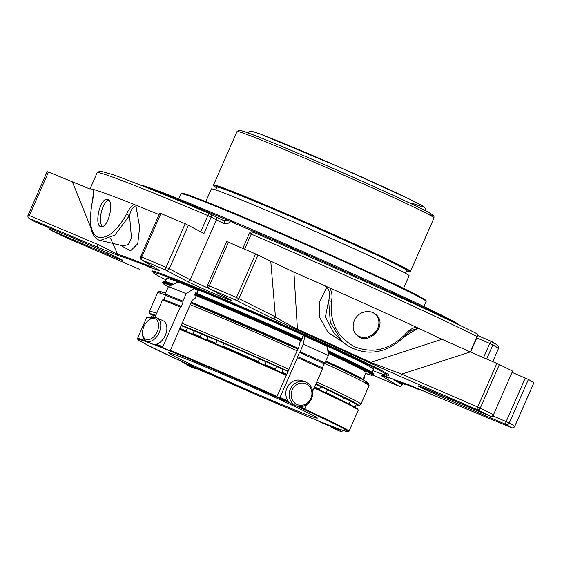 <?xml version="1.0" encoding="UTF-8"?>
<svg xmlns="http://www.w3.org/2000/svg" width="562" height="562" viewBox="0 0 562 562"><rect width="100%" height="100%" fill="white"/><g stroke="black" fill="none" stroke-linecap="round" stroke-linejoin="round"><path stroke-width="0.84" d="M274.404 397.088A81.188 2.192 23.7 0 1 317.333 418.121A81.188 2.192 23.7 0 1 242.117 387.499A81.188 2.192 23.7 0 1 168.656 352.852A81.188 2.192 23.7 0 1 274.404 397.088M47.25 171.536L89.983 189.043A219.075 5.922 23.7 0 1 92.8 189.303L93.84 189.577A219.075 5.922 23.7 0 1 133.96 204.399L137.599 205.854L135.927 205.833C132.871 206.942 130.735 210.167 129.527 215.513L114.866 235.148L100.296 240.431M93.84 189.577C93.847 192.611 93.39 196.51 92.477 201.259C88.627 221.182 90.356 233.118 97.676 237.073C106.984 239.307 116.664 231.586 126.717 213.911C128.586 209.535 130.995 206.366 133.96 204.399M102.769 202.018C97.676 208.916 95.723 226.05 100.717 226.584C108.052 229.212 114.978 201.112 107.518 199.313L107.251 199.229C105.804 198.955 104.307 199.882 102.769 202.018M207.554 285.089A2.599 2.599 0 0 0 208.72 288.432A2.599 2.431 -62.2 0 0 208.888 288.51A2.599 0.688 -66.7 0 1 209.331 285.798L207.554 285.089L226.683 241.512L228.46 242.215A268.432 7.257 23.7 0 1 255.598 253.947L293.926 272.134A219.075 5.922 23.7 0 1 324.239 285.517L329.866 288.018A219.075 5.922 23.7 0 1 415.943 327.063L420.362 329.121L417.573 328.482L410.878 330.632M329.866 288.018C332.023 292.142 332.549 296.567 331.44 301.295C329.536 322.398 337.376 337.6 354.959 346.894C373.063 353.835 389.712 349.747 404.907 334.622C408.068 330.849 411.749 328.334 415.943 327.063M362.694 312.521C353.294 315.682 349.88 329.044 356.814 335.093C367.991 347.084 388.433 325.321 376.301 314.853L373.077 312.662C369.789 311.25 366.326 311.207 362.694 312.521M100.493 240.48L123.085 245.875L128.319 244.547L131.466 238.148L129.527 215.513A2.599 0.794 -154.2 0 1 126.717 213.911M93.763 190.413L92.379 201.407A2.599 0.703 10.2 0 1 92.477 201.259M324.239 285.517L326.754 287.287C329.922 291.039 330.554 295.443 328.658 300.515L325.405 316.968L334.102 333.435L341.598 340.656L330.33 322.504L328.658 300.515A2.599 0.52 9.2 0 0 331.44 301.295M404.907 334.622L405.588 335.43C395.894 344.864 386.508 350.182 377.439 351.376C363.53 354.489 347.913 347.674 341.619 340.677L341.598 340.656M410.408 386.277L405.497 384.085L410.408 386.277M406.909 384.984L399.266 381.774L406.909 384.984M411.7 386.41L419.568 389.895L408.658 385.244L411.7 386.41L411.897 385.975M396.793 380.896L404.781 384.429L393.871 379.786L396.927 380.6M397.046 381.5L402.554 383.804L397.046 381.5M486.685 358.992L492.888 344.864A2.599 2.522 -60.1 0 0 491.862 341.612L491.862 341.612A2.599 2.522 -60.1 0 0 491.617 341.492A2.599 0.92 113.1 0 0 491.595 341.478A2.599 0.92 113.1 0 0 489.762 343.438L492.888 344.864A219.075 5.922 23.7 0 1 498.339 348.833C497.784 346.059 501.107 347.225 491.862 341.612A2.599 2.599 0 0 0 491.595 341.478L477.559 335.486L491.567 341.471M476.007 333.259A2.599 2.311 116.7 0 1 477.089 336.54L477.342 336.687A2.599 2.599 0 0 0 476.126 333.315C437.32 313.687 339.61 269.367 252.816 232.022A2.599 0.632 -66.7 0 1 252.837 232.029A216.475 5.852 23.7 0 1 476.007 333.259M244.611 249.184L251.235 234.087A2.599 0.632 -66.7 0 1 252.816 232.022A2.599 2.599 0 0 0 249.409 233.363L251.235 234.087A219.075 5.922 23.7 0 1 477.089 336.54L470.331 351.931L499.379 364.527A268.432 7.257 23.7 0 1 512.635 371.124L493.513 414.7A2.599 2.332 116.9 0 1 490.317 416.168A2.599 0.92 113.1 0 0 490.338 416.182A2.599 2.599 0 0 0 493.738 414.833M188.432 225.214L169.303 268.791L166.05 267.322A2.599 1.138 112.9 0 0 166.029 270.217A2.599 2.431 -62.2 0 0 169.303 268.791L190.167 279.785L216.468 219.861L211.164 217.065A2.599 2.431 -62.2 0 0 209.97 213.729A2.599 1.194 112.9 0 0 209.935 213.715A2.599 1.194 112.9 0 0 207.863 215.576L211.164 217.065L203.985 233.413L185.179 223.746A268.432 7.257 23.7 0 0 160.873 213.511L159.805 213.124M92.8 189.303L93.594 190.195M135.927 205.833L139.65 227.217L137.725 243.831L130.496 250.835L120.465 245.25M137.599 205.854A219.075 5.922 23.7 0 1 158.997 214.536M417.573 328.482L404.338 336.722M344.148 342.925L328.039 332.416L319.736 317.516L319.757 301.675L326.754 287.287M420.362 329.121A219.075 5.922 23.7 0 1 442.006 339.3L470.317 351.924L401.661 374.123A2.599 0.569 113.4 0 0 401.106 376.793L369.297 362.666A167.792 4.538 -156.3 0 0 296.834 329.796L272.289 318.359L235.766 300.122A2.599 2.276 -63.5 0 0 238.906 298.633L236.469 297.523A2.599 0.4 113.5 0 0 235.766 300.122A265.833 7.187 -156.3 0 0 208.888 288.51L229.753 299.504A24.911 0.674 -156.3 0 1 216.124 294.474A24.911 0.674 -156.3 0 1 186.886 281.211L166.029 270.217A265.833 7.187 -156.3 0 0 141.961 260.08A2.599 1.398 -67.3 0 1 141.743 257.087L140.619 256.658L159.749 213.082M514.736 426.305L533.865 382.729A268.432 7.257 23.7 0 0 528.399 379.434L512.333 372.487M412.55 386.782L412.747 386.34M419.364 389.782L419.561 389.347M397.763 381.324L397.917 380.966M402.181 384.731L402.195 384.703A2.599 2.536 120.5 0 1 398.823 386.073A2.599 1.398 112.7 0 0 398.865 386.094L398.865 386.094A2.599 1.398 112.7 0 0 398.922 386.115M374.819 375.971A2.599 1.138 -67.1 0 1 374.791 375.957A2.599 1.138 -67.1 0 1 374.756 375.943A2.599 2.431 117.8 0 1 374.433 375.774M48.915 227.765A2.599 2.599 0 0 0 50.334 229.928A2.599 2.332 -63.1 0 0 50.468 229.991A265.833 7.187 -156.3 0 0 63.597 236.525A2.599 0.569 -66.6 0 1 63.611 236.532A2.599 0.569 -66.6 0 1 63.597 236.525A2.599 2.192 116.1 0 1 63.499 236.476A2.599 2.599 0 0 0 63.611 236.532L139.685 269.374A2.599 0.569 -66.6 0 1 139.685 269.374A2.599 0.569 -66.6 0 1 139.671 269.367M107.546 252.963A2.599 0.92 113.1 0 0 107.749 254.438L50.468 229.991A2.599 0.92 -66.9 0 1 50.299 228.355M34.907 221.779A2.599 0.92 -66.9 0 1 34.879 221.772A2.599 0.92 -66.9 0 1 34.858 221.758A2.599 2.508 119.3 0 1 34.626 221.646L34.626 221.646A2.599 2.599 0 0 0 34.879 221.772L92.161 246.219A2.599 0.92 -66.9 0 1 92.14 246.212L34.858 221.758A265.833 7.187 -156.3 0 1 29.435 218.513A2.599 1.243 -67.1 0 1 29.364 215.576L28.121 215.113A2.599 2.564 -56.5 0 0 29.041 218.302L29.041 218.302A2.599 2.564 -56.5 0 0 29.435 218.513L98.104 247.456A2.599 1.243 112.9 0 1 98.027 244.519L117.683 254.41A2.599 2.564 104.3 0 0 119.032 255.843L98.104 247.456M90.974 228.003L72.449 182.102M110.454 238.218L117.683 254.41A169.626 4.587 -156.3 0 1 151.824 267.02A2.599 2.009 111.8 0 0 152.808 268.32A167.792 4.538 -156.3 0 0 119.032 255.843M140.619 256.658A2.599 2.599 0 0 0 141.68 259.939L141.68 259.939A2.599 2.536 -59.5 0 0 141.961 260.08L158.14 269.634C160.943 271.228 159.165 270.793 152.808 268.32M293.926 272.134L297.431 329.17C287.344 324.063 280.009 319.961 275.436 316.863L270.786 261.414M496.864 363.389L477.735 406.965A2.599 0.569 113.4 0 0 477.187 409.635A2.599 2.192 -63.9 0 0 480.25 408.103L401.661 374.123L370.688 362.406L442.006 339.3M492.86 415.915L506.158 421.591A2.599 0.92 113.1 0 0 505.926 424.401A2.599 2.508 -60.7 0 0 509.27 423.01L506.158 421.591L525.287 378.015M528.399 379.434L509.27 423.01A268.432 7.257 -156.3 0 1 514.75 426.284A2.599 2.564 123.5 0 1 511.35 427.64A2.599 1.243 112.9 0 0 511.385 427.661L511.385 427.661A2.599 2.599 0 0 0 514.771 426.312L533.9 382.736M451.012 321.064L450.886 320.684A182.671 4.939 23.7 0 0 256.855 232.668L255.38 232.057A22.311 0.604 23.7 0 1 246.999 228.643A22.311 0.604 23.7 0 1 241.843 226.444A22.311 0.604 23.7 0 1 230.139 221.287L228.27 220.466L223.908 220.669A24.911 0.674 23.7 0 1 215.59 216.693M230.139 221.287C228.558 223.662 226.577 224.421 224.196 223.571A2.599 1.433 -65.3 0 0 223.95 220.69A2.599 1.433 -65.3 0 0 223.908 220.669M141.533 185.537A182.671 4.939 23.7 0 1 228.27 220.466M384.591 376.54A2.599 2.536 120.5 0 1 382.638 376.526C379.835 374.924 381.612 375.367 387.977 377.84A167.792 4.538 -156.3 0 0 388.11 377.896L382.125 374.868A154.255 4.173 -156.3 0 0 408.426 384.584L421.711 390.309A167.792 4.538 -156.3 0 0 421.753 390.316L511.35 427.64A265.833 7.187 -156.3 0 0 505.926 424.401L448.645 399.947A24.911 0.674 -156.3 0 1 419.407 386.684A24.911 0.674 -156.3 0 1 433.035 391.721L490.317 416.168A265.833 7.187 -156.3 0 0 477.187 409.635L401.106 376.793M158.365 269.767L157.866 269.493A2.599 2.536 -59.5 0 0 158.14 269.634M258.035 255.057L238.906 298.633L275.436 316.863A2.599 2.276 116.5 0 1 272.289 318.359M369.297 362.666A2.599 1.651 115 0 0 370.688 362.406A169.626 4.587 -156.3 0 0 297.431 329.17A2.599 0.414 114 0 1 296.834 329.796M511.385 427.661L422.153 390.457A2.599 2.564 -75.7 0 1 421.753 390.316M422.132 390.45A2.599 2.564 -75.7 0 1 421.711 390.309M389.656 377.826A2.599 2.009 -68.2 0 1 388.194 377.931A2.599 2.009 -68.2 0 1 388.11 377.896M172.675 284.611A114.957 3.105 -156.3 0 0 163.057 281.688A114.957 3.105 -156.3 0 0 162.987 281.745L162.678 282.461A114.957 3.105 23.7 0 1 171.677 285.075M327.976 352.212A114.957 3.105 23.7 0 1 373.203 374.875L373.512 374.159A114.957 3.105 -156.3 0 0 373.512 374.067A114.957 3.105 -156.3 0 0 327.878 351.306M301.956 339.518A114.957 3.105 -156.3 0 0 195.358 293.533M195.197 295.324A107.426 2.901 23.7 0 1 301.295 341.022M328.089 353.252A107.426 2.901 23.7 0 1 366.045 372.444L362.876 379.652A107.426 2.901 -156.3 0 0 325.988 360.952M169.267 286.191L169.31 286.079A107.426 2.901 23.7 0 1 169.668 286.002M373.512 374.067L373.175 373.21A114.311 3.091 -156.3 0 0 327.794 350.576M302.208 338.942A114.311 3.091 -156.3 0 0 195.611 292.964M173.454 284.253A114.311 3.091 -156.3 0 0 163.914 281.351L163.057 281.688M372.915 370.688A127.715 3.456 -156.3 0 0 376.083 371.875A127.715 3.456 -156.3 0 0 386.944 375.191A127.715 3.456 -156.3 0 0 271.467 320.628A127.715 3.456 -156.3 0 0 153.138 272.556A127.715 3.456 -156.3 0 0 165.952 279.841M165.221 281.513L166.598 278.366A113.011 3.056 23.7 0 1 176.278 281.246A113.011 3.056 23.7 0 1 293.069 330.625A113.011 3.056 23.7 0 1 373.561 369.22L372.177 372.36M195.724 292.711A83.429 2.255 23.7 0 1 196.897 293.195L198.309 290.638L194.185 288.517L186.141 293.673L182.882 301.099L183.064 302.265L181.238 306.43L180.269 307.049L162.811 346.817L162.931 347.597L169.815 350.878L170.3 350.428A115.477 3.119 23.7 0 1 276.996 396.456L276.841 397.053L279.609 397.931L280.024 397.383L297.481 357.615A98.238 2.655 23.7 0 1 322.476 368.953L322.356 367.857L328.349 355.577A98.238 2.655 23.7 0 0 303.354 344.239L304.695 336.195A90.117 2.438 23.7 0 1 327.344 346.473L328.349 355.577M170.3 350.428L179.566 329.318A115.477 3.119 23.7 0 1 286.255 375.353L298.998 346.578L299.511 343.487L300.396 341.471L301.274 341.071L302.96 335.788L304.695 336.195M155.105 318.731A11.254 7.123 115 0 1 154.248 336.266A11.254 7.123 115 0 1 142.565 332.43A11.254 7.123 115 0 1 148.024 320.705A11.254 7.123 115 0 1 155.105 318.731M310.884 398.395A11.254 10.249 -69.7 0 1 292.964 400.959A11.254 10.249 -69.7 0 1 300.789 383.122A11.254 10.249 -69.7 0 1 310.884 398.395M315.76 384.246A99.959 2.705 23.7 0 1 320.818 386.621M327.421 389.768A99.959 2.705 23.7 0 1 343.698 398.044M180.943 325.546A99.959 2.705 23.7 0 1 187.364 328.11M194.136 330.87A99.959 2.705 23.7 0 1 201.498 333.912M208.242 336.729A99.959 2.705 23.7 0 1 217.122 340.481M223.845 343.34A99.959 2.705 23.7 0 1 259.56 358.844M266.24 361.795A99.959 2.705 23.7 0 1 276.532 366.368M283.199 369.353A99.959 2.705 23.7 0 1 288.039 371.531M207.764 336.35L204.189 334.65C201.906 333.596 201.006 333.357 201.491 333.912L208.214 336.863C207.16 335.837 210.898 337.755 204.189 334.65M189.584 328.749L189.584 328.566C187.863 327.758 187.132 327.583 187.392 328.046L194.108 330.997C193.595 330.203 195.969 331.489 189.584 328.566M265.763 361.373L264.035 360.481C256.855 357.488 261.042 359.055 259.496 358.935L266.219 361.886C266.873 361.83 266.149 361.359 264.035 360.481M223.367 342.961L220.325 341.485C217.452 340.179 216.377 339.862 217.101 340.523L223.817 343.473C222.981 342.539 225.994 344.148 220.325 341.485M155.562 315.879L153.616 315.12L155.688 315.591L154.325 315.036M282.721 368.911L281.478 368.236C276.356 366.08 276.532 365.932 276.455 366.473L283.178 369.424C283.726 369.318 283.164 368.925 281.478 368.236M350.274 400.474L345.925 398.662M151.073 317.72L152.267 315.008L153.468 315.451M350.316 401.226L356.526 404.036L355.1 407.281M148.024 320.705L148.754 320.073A12.785 8.1 115 0 1 156.798 317.825A12.785 8.1 115 0 1 157.051 317.937A12.785 8.1 115 0 1 158.997 332.95A12.785 8.1 115 0 1 146.261 341.12A12.785 8.1 115 0 1 142.551 333.399L142.565 332.43M162.896 320.67A12.785 8.1 115 0 1 163.156 320.783A12.785 8.1 115 0 1 165.193 335.584A12.785 8.1 115 0 1 152.618 344.07A12.785 8.1 115 0 1 152.358 343.958L146.261 341.12M311.566 398.753A12.785 11.647 -69.7 0 1 296.518 405.933A12.785 11.647 -69.7 0 1 290.027 389.902A12.785 11.647 -69.7 0 1 305.384 381.949A12.785 11.647 -69.7 0 1 311.566 398.753M296.518 405.933L293.16 404.689A12.785 11.647 -69.7 0 1 286.978 387.885A12.785 11.647 -69.7 0 1 302.019 380.706L305.384 381.949M330.751 426.439A12.785 8.1 -65 0 0 332.627 427.9L338.724 430.738A12.785 8.1 -65 0 0 343.775 430.661M332.627 427.9A12.785 8.1 -65 0 0 332.887 428.012A12.785 8.1 -65 0 0 335.563 428.356M186.092 363.79A12.785 11.647 110.3 0 0 190.399 366.733L193.764 367.977A12.785 11.647 110.3 0 0 196.686 368.609M189.949 365.546A12.785 11.647 110.3 0 0 193.764 367.977M179.566 329.318L191.972 300.403L195.063 298.429L195.948 296.406L195.829 295.633L194.684 295.085L195.752 292.647L196.897 293.195M286.255 375.353L276.996 396.456M209.155 373.856L187.743 364.141A85.895 2.325 -156.3 0 0 206.753 372.775M181.596 361.724L181.603 361.731A97.584 2.641 -156.3 0 0 206.409 372.978M331.397 426.115L340.67 430.359L323.101 423.327L316.202 420.032A85.895 2.325 -156.3 0 0 331.397 426.115M323.087 423.319A97.584 2.641 -156.3 0 0 340.67 430.359L341.499 429.881M363.41 379.961L364.78 376.849M306.88 404.471L304.414 409.185L298.106 406.438M276.82 396.786L276.841 397.053A85.895 2.325 -156.3 0 1 290.385 403.165L276.834 397.046M312.62 391.398L322.476 368.953M322.356 367.857A97.261 2.627 23.7 0 0 297.642 356.652L297.481 357.615M297.642 356.652L299.469 352.486A97.261 2.627 23.7 0 1 324.183 363.698M325.082 363.01A98.238 2.655 23.7 0 0 300.094 351.672L299.469 352.486M300.094 351.672L303.354 344.239M301.878 338.486A83.429 2.255 23.7 0 1 302.321 338.682M155.126 344.752L154.62 344.794A85.895 2.325 -156.3 0 1 169.815 350.878L170.223 350.793M154.62 344.794L153.7 344.373M154.873 317.446L162.551 299.953A98.238 2.655 23.7 0 1 180.269 307.049M181.238 306.43A97.261 2.627 23.7 0 0 163.718 299.42L162.551 299.953M163.718 299.42L165.544 295.254A97.261 2.627 23.7 0 1 183.064 302.265M182.882 301.099A98.238 2.655 23.7 0 0 165.158 294.01L165.544 295.254M165.158 294.01L168.424 286.578A98.238 2.655 23.7 0 1 186.141 293.673M168.424 286.578L178.126 282.096A90.117 2.438 23.7 0 1 194.185 288.517M459.695 325.236A174.55 4.721 -156.3 0 0 301.963 251.165A174.55 4.721 -156.3 0 0 140.669 185.193M215.66 189.956L216.897 187.139A103.626 2.803 23.7 0 1 225.769 189.78A103.626 2.803 23.7 0 1 332.859 235.057A103.626 2.803 23.7 0 1 406.67 270.441L405.434 273.258M205.776 201.646L211.347 188.958A107.974 2.922 23.7 0 1 351.988 247.793A107.974 2.922 23.7 0 1 409.087 275.759L403.516 288.447M356.413 334.685A14.064 12.68 133.9 0 0 374.692 332.788A14.064 12.68 133.9 0 0 375.859 314.453M108.599 200.051A14.064 5.768 -76.6 0 0 101.3 212.274A14.064 5.768 -76.6 0 0 102.298 226.465M224.196 223.571A22.311 0.604 23.7 0 1 216.468 219.861A2.599 2.431 -62.2 0 0 215.45 216.609L210.139 213.813A2.599 2.599 0 0 0 209.935 213.715C163.928 194.304 131.543 181.266 112.786 174.606L100.043 171.003L97.142 172.724A219.075 5.922 23.7 0 1 207.863 215.576L200.775 231.72M395.739 380.888L402.195 384.703L402.659 383.649M48.494 172L29.364 215.576L98.027 244.519M185.179 223.746L166.05 267.322A268.432 7.257 -156.3 0 0 141.743 257.087L160.873 213.511M228.46 242.215L209.331 285.798A268.432 7.257 -156.3 0 1 236.469 297.523L255.598 253.947M512.635 371.124L493.513 414.7A268.432 7.257 -156.3 0 0 480.25 408.103L499.379 364.527M407.696 384.886L407.9 384.429M405.736 384.162L405.897 383.797M410.731 386.003L410.92 385.567M408.75 385.272L408.974 384.78M483.531 357.629L489.762 343.438L476.801 337.91M394.826 380.355L392.227 378.816M373.084 375.065L374.756 375.943A265.833 7.187 -156.3 0 0 398.823 386.073L382.638 376.526M107.749 254.438A24.911 0.674 -156.3 0 0 121.378 259.475A24.911 0.674 -156.3 0 0 92.14 246.212M92.189 246.233A2.599 0.92 -66.9 0 1 92.161 246.219C105.038 251.671 121.49 259.286 122.137 259.911L122.024 259.827M208.354 288.201A22.311 0.604 -156.3 0 1 190.167 279.785A2.599 2.431 117.8 0 1 186.886 281.211M448.476 398.31A2.599 0.92 113.1 0 0 448.645 399.947M195.049 294.249A114.957 3.105 23.7 0 1 301.639 340.235M194.775 294.867A114.311 3.091 23.7 0 1 301.373 340.846M328.06 352.985A114.311 3.091 23.7 0 1 365.616 373.407L371.918 375.318L373.203 374.875M162.678 282.461L162.945 283.459L168.34 286.76A114.311 3.091 23.7 0 1 170.785 285.489M387.485 375.051A129.569 3.505 -156.3 0 0 270.287 319.209A129.569 3.505 -156.3 0 0 153.335 272.366M315.949 383.818A113.531 3.07 23.7 0 1 357.959 404.654A113.531 3.07 23.7 0 1 356.168 404.844L359.392 405.357L360.916 404.155L369.058 385.609A115.477 3.119 -156.3 0 0 368.665 385.096A115.477 3.119 -156.3 0 0 324.674 363.319M152.147 315.282A113.531 3.07 23.7 0 1 155.843 315.233M181.168 325.026A113.531 3.07 23.7 0 1 288.201 371.18M316.757 381.977A115.477 3.119 23.7 0 1 360.523 403.642A115.477 3.119 23.7 0 1 360.916 404.155M152.14 315.296L149.696 313.427L149.436 311.32A115.477 3.119 23.7 0 1 156.693 313.301M181.983 323.171A115.477 3.119 23.7 0 1 289.001 369.339M179.742 328.278A99.959 2.705 23.7 0 1 186.162 330.849M192.963 333.617A99.959 2.705 23.7 0 1 200.297 336.645M207.069 339.476A99.959 2.705 23.7 0 1 215.92 343.213M222.671 346.087A99.959 2.705 23.7 0 1 258.344 361.57M265.053 364.534A99.959 2.705 23.7 0 1 275.303 369.094M282.005 372.093A99.959 2.705 23.7 0 1 286.838 374.271M314.558 386.979A99.959 2.705 23.7 0 1 319.595 389.347M326.22 392.508A99.959 2.705 23.7 0 1 342.434 400.741M350.435 400.896L343.726 397.966L344.836 398.037L350.435 400.896M327.014 389.417L320.747 386.719C320.853 386.206 320.361 386.15 326.901 389.023L327.463 389.67L327.014 389.417M147.855 317.397A114.831 3.105 23.7 0 1 152 318.022L148.073 316.926L146.78 317.368A115.477 3.119 23.7 0 1 151.22 318.38M179.966 328.812A114.831 3.105 23.7 0 1 286.451 374.749L179.966 328.812M314.102 388.026A115.477 3.119 23.7 0 1 357.868 409.691A115.477 3.119 23.7 0 1 358.261 410.204L357.678 408.925L314.355 387.45A114.831 3.105 23.7 0 1 357.53 408.841M295.282 405.476A114.831 3.105 23.7 0 1 347.745 431.131A114.831 3.105 23.7 0 1 232.654 384.324A114.831 3.105 23.7 0 1 142.074 340.27A114.831 3.105 23.7 0 1 290.659 403.368M304.745 409.087A115.477 3.119 23.7 0 1 348.602 430.794A115.477 3.119 23.7 0 1 348.995 431.307L358.261 410.204M146.78 317.368L137.521 338.479A115.477 3.119 23.7 0 1 145.6 340.755M298.274 406.776A85.895 2.325 -156.3 0 0 296.132 405.792L298.26 406.769M304.414 409.185A97.584 2.641 -156.3 0 0 298.436 406.445M289.437 402.357A97.584 2.641 -156.3 0 0 279.609 397.931M305.018 408.722A98.238 2.655 -156.3 0 0 300.375 406.593M288.334 401.12A98.238 2.655 -156.3 0 0 280.024 397.383M162.931 347.597A97.584 2.641 -156.3 0 0 155.161 344.436M162.811 346.817A98.238 2.655 -156.3 0 0 156.419 344.211M297.143 350.793A115.477 3.119 -156.3 0 0 190.125 304.625M165.46 294.98A115.477 3.119 -156.3 0 0 157.578 292.774L149.436 311.32M363.235 381.893A113.531 3.07 -156.3 0 0 325.658 361.703L363.094 379.793L368.658 383.319L369.058 385.609M297.902 349.058A113.531 3.07 -156.3 0 0 190.876 302.911L297.902 349.058M157.578 292.774L158.414 291.833L159.868 291.53L165.558 293.111A113.531 3.07 -156.3 0 0 160.535 292.275M298.246 348.285A107.426 2.901 -156.3 0 0 191.185 302.194M192.352 197.143A133.96 3.625 23.7 0 1 330.786 255.675A133.96 3.625 23.7 0 1 426.193 301.422C426.08 299.237 408.117 290.02 372.304 273.771C313.617 246.662 221.674 207.153 193.117 196.777C185.579 193.757 181.505 192.738 180.873 193.735A133.96 3.625 23.7 0 1 192.352 197.143M193.152 196.791A133.306 3.604 23.7 0 1 334.65 256.708A133.306 3.604 23.7 0 1 425.525 300.67M237.045 131.459L239.026 130.215C239.201 130.335 238.281 129.386 248.552 133.103C282.173 145.151 418.964 205.664 431.468 214.066C435.128 216.96 433.688 214.923 434.012 217.923A107.553 2.908 -156.3 0 0 357.404 181.196A107.553 2.908 -156.3 0 0 246.254 134.199A107.553 2.908 -156.3 0 0 237.045 131.459L213.56 184.968A107.553 2.908 23.7 0 1 222.77 187.701A107.553 2.908 23.7 0 1 333.919 234.698A107.553 2.908 23.7 0 1 410.527 271.432L409.276 271.868L406.382 271.102A106.906 2.887 23.7 0 0 312.943 226.149A106.906 2.887 23.7 0 0 216.609 187.792L214.08 186.184L213.56 184.968M427.766 214.038A105.607 2.852 -156.3 0 0 372.501 185.896A105.607 2.852 -156.3 0 0 248.657 133.152M260.325 134.037A93.496 2.529 23.7 0 1 377.72 184.252A93.496 2.529 23.7 0 1 411.756 203.023M92.379 201.407C89.653 215.639 90.053 227.891 91.978 231.98C94.149 237.143 96.924 239.967 100.303 240.438M373.077 375.065L374.587 375.866A2.599 2.599 0 0 0 374.791 375.957L398.865 386.094A2.599 2.599 0 0 0 402.252 384.745L402.715 383.67M34.626 221.646L29.041 218.302A2.599 2.599 0 0 1 28.1 215.091L47.229 171.515M89.976 189.05L97.142 172.724M405.588 335.43L411.138 330.456M405.497 384.085L405.659 383.72M408.658 385.244L408.876 384.745M419.568 389.895L419.765 389.438M425.497 388.56L424.226 389.248M492.733 361.605L498.339 348.833M470.598 352.051L477.342 336.687M242.805 248.404L249.409 233.363M386.157 373.013L385.314 374.039M223.999 220.711L215.45 216.609M139.685 269.374L63.611 236.532M63.499 236.476L50.334 229.928M157.866 269.493L141.68 259.939M208.72 288.432L230.399 299.855M418.901 386.01L490.338 416.182M388.194 377.931L382.61 375.852M386.944 375.191L387.731 375.044M153.138 272.556L152.716 271.875M157.051 317.937L163.156 320.783M206.844 339.996L208.214 336.863M200.079 337.144L201.491 333.912M192.759 334.081L194.108 330.997M185.973 331.271L187.392 328.046M264.807 365.096L266.219 361.886M258.091 362.132L259.496 358.935M222.433 346.635L223.817 343.473M215.682 343.747L217.101 340.523M152.407 317.867L153.616 315.12M281.759 372.641L283.178 369.424M275.064 369.648L276.455 366.473M349.072 404.057L350.449 400.917M342.497 400.769L343.726 397.966M326.051 392.894L327.463 389.67M319.399 389.789L320.747 386.719M137.521 338.479C138.561 340.958 154.051 348.939 183.985 362.413L257.635 395.262C308.615 416.997 348.215 434.145 348.995 431.307M169.829 350.885L154.648 344.808M423.938 306.557L426.193 301.422M178.618 198.871L180.873 193.735M434.012 217.923L410.527 271.432M425.82 210.982L425.617 208.952L423.769 206.69L410.302 199.503L340.516 167.617L260.108 133.953L252.254 131.396L249.331 131.571L247.702 132.794"/></g></svg>
